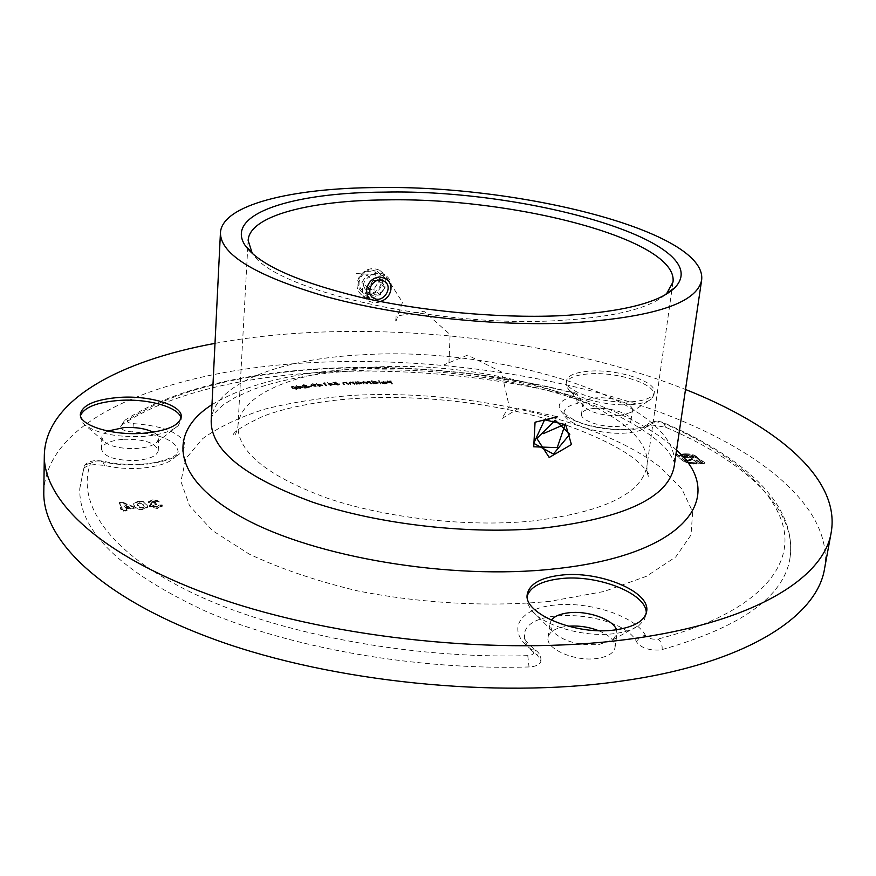 <?xml version="1.0" encoding="UTF-8"?>
<svg xmlns="http://www.w3.org/2000/svg" width="876" height="876" viewBox="0 0 876 876"><rect width="100%" height="100%" fill="white"/><g stroke="black" fill="none" stroke-linecap="round" stroke-linejoin="round"><path stroke-width="0.66" stroke-dasharray="4.38 3.29" d="M370.384 299.472L377.611 301.902L380.337 301.508M369.212 294.577L362.861 292.869C359.554 290.547 357.999 287.175 358.218 282.762C359.499 275.173 363.825 270.881 371.194 269.885L377.282 271.483C380.907 273.914 382.604 277.418 382.396 282.006C381.005 289.441 376.614 293.635 369.212 294.577M662.125 649.576C741.238 627.019 783.845 596.622 789.944 558.362C798.233 509.033 743.417 460.426 665.53 427.203L652.094 425.035L646.597 426.732C643.093 430.116 636.337 432.207 626.34 433.018C598.91 435.492 561.297 422.55 564.089 412.07C564.779 408.139 569.203 405.27 577.35 403.464L580.93 401.175C580.876 399.412 578.565 397.912 573.988 396.653C416.702 356.16 215.857 362.544 121.994 424.761L120.527 426.875C121.129 429.667 125.202 431.353 132.725 431.934C160.658 434.036 175.791 440.529 178.135 451.392C176.415 460.294 164.053 465.912 141.058 468.244C128.148 469.098 115.971 468.145 104.551 465.397L94.466 464.608C88.443 465.167 84.819 466.623 83.592 468.999L79.749 488.731C78.84 531.261 121.282 572.313 207.075 611.886C292.694 648.35 417.929 670.348 529.027 666.965L531.765 666.745C537.306 665.891 540.372 663.986 540.952 661.008L537.317 655.138C528.053 648.47 523.749 641.681 524.428 634.782C525.753 604.867 622.891 611.59 636.896 642.404C641.418 647.977 649.05 650.518 659.792 650.014L662.125 649.576C662.453 645.097 661.117 641.582 658.117 639.009L656.956 639.217C651.602 639.469 647.791 638.21 645.513 635.45C640.849 635.845 637.98 638.166 636.896 642.404M631.388 401.81C645.448 400.671 653.08 397.496 654.295 392.284C656.825 381.564 618.073 369.081 590.161 371.106C575.696 372.114 567.79 375.333 566.443 380.764C563.596 391.123 602.841 404.143 631.388 401.81M631.005 404.613C640.838 403.902 647.671 402.007 651.481 398.941L653.901 395.043C656.442 384.268 617.711 371.752 589.811 373.811C575.357 374.819 567.451 378.049 566.104 383.513L567.429 387.882C573.2 397.463 606.969 406.508 631.005 404.613M619.343 415.695L630.939 412.432L632.406 410.077C633.895 403.869 611.995 396.598 596.162 397.868C588.037 398.492 583.602 400.387 582.847 403.529L583.646 406.168C590.533 412.662 602.436 415.837 619.343 415.695M594.804 408.369C610.616 407.055 632.45 414.403 630.95 420.71C630.227 423.82 625.88 425.725 617.908 426.426C601.9 427.838 579.912 420.316 581.511 414.14C582.266 410.943 586.701 409.026 594.804 408.369M80.504 415.629L80.285 417.173L82.881 423.163C94.192 432.93 114.088 437.365 142.58 436.467C159.958 435.109 171.827 431.496 178.211 425.648L181.135 419.867L181.025 418.334M107.836 431.047C103.959 432.853 101.944 434.956 101.813 437.343L103.368 440.946C109.807 446.508 120.954 449.027 136.809 448.468C146.522 447.691 153.234 445.61 156.946 442.238L158.709 438.745C158.731 436.368 156.881 434.178 153.158 432.196M123.713 439.27C144.102 439.018 155.621 442.785 158.26 450.571C157.209 455.838 149.927 459.134 136.404 460.469C115.774 460.765 104.134 457.02 101.496 449.246C102.656 443.836 110.058 440.508 123.713 439.27M527.21 595.987L527.253 602.688L530.768 609.466C542.003 625.453 584.204 637.859 614.558 633.589C625.278 632.187 633.501 629.406 639.228 625.245L644.44 619.693L646.247 613.222M551.267 620.219L549.778 623.854L552.11 630.884C562.556 641.232 578.171 645.776 598.954 644.528L612.872 639.787L616.978 633.677L616.496 629.745M598.549 630.654C609.838 635.407 615.346 640.991 615.051 647.43C613.879 653.124 607.878 656.803 597.049 658.456C575.094 661.862 545.474 648.985 548.058 637.586C549.296 631.684 555.45 627.95 566.531 626.395L568.195 626.22M665.136 294.84C648.262 309.108 611.36 317.747 554.431 320.78C434.277 327.274 274.319 289.66 253.361 254.467M215.003 343.359C247.306 337.446 281.437 333.723 317.386 332.212C441.515 327.033 579.693 347.63 685.503 389.491M43.8 492.038C46.713 414.523 175.835 368.752 315.261 362.423C429.985 357.112 555.559 374.523 657.558 411.326C758.09 448.194 833.799 506.886 824.568 568.59M300.008 388.09L303.271 387.674L296.427 386.13L298.979 387.937L298.497 388.287L300.172 388.78L300.862 388.692L300.041 387.542L303.315 387.126L303.271 387.674M319.466 385.922L322.85 385.615L316.269 383.896L318.459 385.736L317.594 385.812L319.488 386.612L320.2 386.546L319.499 385.374L322.883 385.068L322.85 385.615M337.95 383.732L335.968 382.462L332.858 382.648L336.756 383.447L334.468 384.454L337.917 385.232L339.461 384.608L335.19 384.4L337.95 383.732L335.968 382.462M347.969 384.608L348.659 384.575L346.841 382.604L344.093 382.681L342.713 383.217L343.961 384.805L344.651 384.772L343.447 383.272L344.443 382.911L348.659 384.575M354.178 384.345L354.868 384.323L353.181 382.352L350.422 382.396L348.998 382.932L350.148 384.509L350.849 384.476L349.732 383.009L350.761 382.626L354.868 384.323M355.875 382.626L354.9 382.286L356.455 384.268L359.379 384.235L361.339 383.108L355.59 382.264M380.085 383.907L380.797 383.907L379.22 381.17L378.509 381.17L380.797 383.907M386.458 382.998L384.805 383.754L381.914 383.37L384.86 383.984L387.236 383.217L386.185 382.319L381.772 382.286L381.509 382.943L386.502 382.451L384.805 383.754M134.094 508.627L133.305 507.215L122.782 502.923L119.278 503.207L122.027 508.255L120.341 508.398L121.041 509.69L122.739 509.558L123.615 511.157L127.009 510.883L126.133 509.274L134.094 508.627L133.305 507.215M693.168 455.421L684.988 454.392L675.604 455.137L683.849 461.444L690.967 463.941L697.044 463.995L696.037 463.229L689.532 462.955L685.536 461.313L678.254 455.75L685.974 455.137L690.868 455.553L694.821 457.152L702.223 462.725L699.913 462.911L692.062 457.305L687.145 456.199L681.616 456.451L682.886 457.414L688.985 457.392L692.686 459.407L686.182 459.933L687.452 460.896L693.956 460.371L698.555 463.864L704.906 463.338L693.255 454.852L689.204 453.954L689.116 454.524M146.993 505.266L143.697 502.331L138.364 501.674L133.634 504.237L134.258 506.229C134.937 508.518 137.817 509.701 142.887 509.777L147.639 507.226L147.015 504.62L143.697 502.331M151.778 502.78L153.223 501.915L159.114 502.156L156.892 500.93L152.402 500.546L148.263 502.463L151.822 504.368L149.522 506.613L157.45 508.584L162.268 506.24L162.104 505.507L158.775 505.78L156.443 507.215L152.851 506.328L156.651 504.718L155.895 503.437L151.778 502.78L151.745 501.926L153.245 501.258L153.223 501.915M391.594 384.027L392.328 384.038L391.057 381.389L387.323 381.312L390.444 381.629L390.838 382.462L387.959 382.67L390.97 382.724L392.328 384.038M372.793 382.308L371.413 381.191L373.088 383.929L376.023 383.962L378.191 382.911L374.72 381.892L372.793 382.308L372.103 381.191M370.811 383.951L371.501 383.94L370.11 381.98L363.803 382.024L362.412 382.516L363.354 384.071L364.077 384.06L363.135 382.582L364.109 382.264L367.099 384.016L367.8 384.006L366.869 382.527L367.821 382.21L371.501 383.94M330.548 385.002L333.964 384.75L327.733 382.943L329.562 384.794L328.697 384.86L330.493 385.67L331.205 385.615L330.591 384.454L334.008 384.203L333.964 384.75M324.12 383.568L325.237 383.48L323.124 383.37L326.814 385.966L324.12 383.568L325.237 383.48M311.243 385.309L316.586 386.962L313.761 385.889L315.546 384.882L312.371 384.301L311.013 384.925L316.586 386.962M308.91 386.699L311.506 386.415M302.943 386.217L303.72 385.506L306.841 385.878L303.348 385.265L302.001 385.9L307.585 387.575L304.728 388.21L309.436 387.652L302.943 386.217L302.811 385.407L303.753 384.958L303.72 385.506M292.201 388.32L296.57 389.349L297.752 388.703L296.833 387.674L292.54 386.644L291.325 387.312L292.201 388.32L296.57 389.349M689.204 453.954L685.076 453.823L684.988 454.392M685.076 453.823L675.681 454.567L675.604 455.137M675.681 454.567L683.849 461.444M683.937 460.875L686.904 462.977M686.981 462.408L691.054 463.371L690.967 463.941M691.054 463.371L695.555 463.546L695.467 464.116M695.555 463.546L697.132 463.415L697.044 463.995M697.132 463.415L696.124 462.659L696.037 463.229M696.124 462.659L694.471 463.36M694.558 462.78L689.62 462.375L689.532 462.955M689.62 462.375L685.623 460.732L685.536 461.313M685.623 460.732L678.254 455.75M678.342 455.181L686.061 454.567L685.974 455.137M686.061 454.567L690.956 454.983L690.868 455.553M690.956 454.983L694.821 457.152M694.909 456.582L702.223 462.725M702.311 462.156L699.913 462.911M700.001 462.342L694.044 458.476M694.12 457.907L692.139 456.735L692.062 457.305M692.139 456.735L689.839 455.98L689.751 456.549M689.839 455.98L687.222 455.63L687.145 456.199M687.222 455.63L684.156 456.243M684.233 455.673L681.616 456.451M681.703 455.881L682.886 457.414M682.973 456.845L685.897 456.615L685.809 457.184M685.897 456.615L687.561 456.593L687.485 457.162M687.561 456.593L688.985 457.392M689.073 456.823L690.365 457.841M690.452 457.272L691.503 458.509M691.591 457.94L692.686 459.407M692.774 458.827L686.269 459.352L686.182 459.933M686.269 459.352L687.452 460.896M687.54 460.316L694.044 459.79L693.956 460.371M694.044 459.79L698.555 463.864M698.643 463.295L704.994 462.769L704.906 463.338M704.994 462.769L696.497 457.02M696.573 456.451L693.255 454.852M133.327 506.569L122.804 502.276L122.782 502.923M122.804 502.276L119.289 502.561L119.278 503.207M119.289 502.561L122.027 508.255M122.049 507.598L120.362 507.741L120.341 508.398M120.362 507.741L121.041 509.69M121.063 509.033L122.76 508.901L122.739 509.558M122.76 508.901L123.615 511.157M123.636 510.5L127.031 510.226L127.009 510.883M127.031 510.226L126.133 509.274M126.155 508.627L134.116 507.97M129.604 506.985L125.432 507.324L123.987 504.696L129.604 506.985L129.582 507.642L125.41 507.981L123.965 505.353L129.582 507.642M125.432 507.324L125.41 507.981M123.987 504.696L123.965 505.353M143.719 501.685L138.386 501.028L138.364 501.674M138.386 501.028L133.656 503.59L134.258 506.229M134.28 505.572C134.959 507.861 137.839 509.044 142.919 509.131L142.887 509.777M142.919 509.131L147.672 506.58L147.015 504.62M139.777 507.368L137.094 503.689L139.087 502.408L143.675 504.904L144.19 506.448L142.131 507.73L139.777 507.368L139.755 508.025L137.072 504.346L139.065 503.054L143.653 505.561L144.168 507.105L142.109 508.387L139.755 508.025M137.642 505.299L137.62 505.956M139.087 502.408L139.065 503.054M142.131 507.73L142.109 508.387M143.675 504.904L143.653 505.561M153.245 501.258L155.819 501.773L155.797 502.419M155.819 501.773L159.136 501.499L159.114 502.156M159.136 501.499L156.924 500.284L156.892 500.93M156.924 500.284L152.424 499.9L152.402 500.546M152.424 499.9L148.285 501.806L148.394 502.966M148.416 502.309L151.844 503.711L151.822 504.368M151.844 503.711L149.38 505.375L149.522 506.613M149.544 505.956L157.472 507.927L157.45 508.584M157.472 507.927L162.29 505.594L162.137 504.861L162.104 505.507M162.137 504.861L158.808 505.123L158.775 505.78M158.808 505.123L156.443 507.215M156.476 506.558L152.884 505.671L152.851 506.328M152.884 505.671L156.673 504.061L156.651 504.718M156.673 504.061L155.895 503.437M155.917 502.791L151.8 502.134M392.382 383.502L391.057 381.389M391.112 380.841L387.323 381.312M387.367 380.775L387.444 381.575M387.488 381.038L390.444 381.629M390.488 381.093L390.838 382.462M390.882 381.925L387.838 382.407M387.882 381.87L387.959 382.67M388.002 382.133L390.97 382.724M391.014 382.188L391.638 383.491M384.849 383.217L382.451 383.261M382.505 382.724L381.914 383.37M381.958 382.834L384.86 383.984M384.903 383.447L387.17 382.987M387.225 382.451L386.228 381.772L386.185 382.319M386.228 381.772L383.808 381.925M383.852 381.378L381.772 382.286M381.816 381.739L381.509 382.943M381.564 382.407L386.502 382.451M386.316 382.232L382.221 382.199L383.973 381.629L386.272 382.779L382.177 382.735L383.929 382.166L386.272 382.779M380.841 383.36L379.22 381.17M379.264 380.622L378.509 381.17M378.552 380.622L380.129 383.36M372.147 380.644L371.413 381.191M371.457 380.644L373.088 383.929M373.132 383.381L373.789 383.918M373.625 383.042L376.023 383.962M376.078 383.425L378.191 382.911M378.246 382.363L374.764 381.345L374.72 381.892M374.764 381.345L372.837 381.772M375.859 383.184L373.121 382.177L374.862 381.597L377.534 382.374L375.815 383.732L373.077 382.724L374.819 382.133L377.49 382.921L375.815 383.732M373.187 382.396L373.143 382.943M377.534 382.374L377.49 382.921M371.544 383.403L370.11 381.98M370.154 381.432L369.42 381.991M369.464 381.443L369.65 382.33M369.705 381.783L368.708 382.067M368.752 381.52L367.515 381.969M367.559 381.421L366.135 382.462M366.179 381.925L363.803 382.024M363.847 381.487L362.456 381.98L363.354 384.071M363.398 383.535L364.077 384.06M364.12 383.524L363.179 382.045L364.109 382.264M364.153 381.728L366.606 382.702L367.099 384.016M367.143 383.469L367.8 384.006M367.843 383.458L366.913 381.991L367.821 382.21M367.865 381.662L370.855 383.414M355.634 381.728L354.9 382.286M354.944 381.739L356.455 384.268M356.499 383.721L357.145 384.246M356.926 383.36L359.379 384.235M359.423 383.688L361.339 383.108M361.383 382.56L357.758 381.608L357.715 382.155M357.758 381.608L355.919 382.089M359.16 383.458L356.269 382.451L357.901 381.859L360.682 382.593L359.116 384.006L356.236 382.998L357.857 382.396L360.638 383.14L359.116 384.006M356.379 382.724L356.335 383.272M360.682 382.593L360.638 383.14M354.911 383.776L353.181 382.352M353.225 381.805L352.491 382.374M352.535 381.826L352.787 382.724M352.831 382.177L350.422 382.396M350.466 381.859L349.042 382.385L350.148 384.509M350.192 383.962L350.849 384.476M350.882 383.929L349.732 383.075M349.776 382.527L350.761 382.626M350.805 382.089L352.995 383.086M353.039 382.549L354.222 383.798M348.692 384.027L346.841 382.604M346.885 382.056L346.151 382.637M346.195 382.089L346.48 382.987M346.524 382.44L344.093 382.681M344.137 382.144L342.757 382.67L343.042 383.787M343.085 383.239L343.961 384.805M344.005 384.257L344.651 384.772M344.695 384.225L343.458 383.37M343.501 382.823L344.487 382.363L344.443 382.911M344.487 382.363L346.71 383.349M346.754 382.801L348.002 384.06M336.001 381.914L332.858 382.648M332.891 382.111L333.11 382.9M333.143 382.363L335.672 382.746M335.705 382.199L336.756 383.447M336.789 382.9L335.858 383.447M335.891 382.9L334.314 383.535L334.468 384.454M334.501 383.907L337.917 385.232M337.961 384.684L339.395 384.378M339.439 383.83L338.662 384.422M338.694 383.874L337.621 384.98M337.665 384.433L335.234 383.852L335.19 384.4M335.234 383.852L336.274 383.688M336.307 383.14L337.994 383.184M334.008 384.203L327.733 382.943M327.777 382.396L327.591 382.954M327.635 382.407L329.562 384.794M329.606 384.246L328.697 384.86M328.73 384.312L328.971 385.111M329.004 384.564L329.836 385.057M329.869 384.509L330.493 385.67M330.537 385.122L331.205 385.615M331.248 385.068L330.591 384.454M329.135 383.097L332.387 384.597L330.274 384.75L329.091 383.644M332.42 384.049L332.387 384.597M330.318 384.203L330.274 384.75M325.27 382.932L324.514 383.261M324.558 382.713L323.124 383.37M323.156 382.823L326.102 386.02M326.146 385.473L326.814 385.966M326.858 385.407L324.153 383.02M322.883 385.068L316.411 383.885M316.444 383.338L316.269 383.896M316.302 383.349L318.459 385.736M318.492 385.188L317.594 385.812M317.638 385.265L317.9 386.064M317.933 385.517L318.755 385.988M318.798 385.44L319.488 386.612M319.532 386.053L320.2 386.546M320.233 385.988L319.499 385.374M321.284 384.925L319.203 385.122L317.889 384.016L321.284 384.925L319.16 385.67L317.857 384.575L321.251 385.484M319.203 385.122L319.16 385.67M317.889 384.016L317.857 384.575M317.024 386.217L313.805 385.33L313.761 385.889M313.805 385.33L314.528 385.856M314.572 385.309L315.546 384.882M315.579 384.334L312.404 383.754L312.371 384.301M312.404 383.754L311.276 384.761M312.754 384.006L315.053 384.652L311.965 384.695L312.754 384.006L315.021 385.21L311.922 385.243L312.71 384.553M314.9 384.4L314.867 384.947M314.123 385.101L314.09 385.648M311.965 384.695L311.922 385.243M311.265 385.648L308.626 386.48M303.753 384.958L306.184 385.955M306.217 385.407L306.841 385.878M306.874 385.32L303.381 384.717L303.348 385.265M303.381 384.717L302.034 385.352L302.253 386.294M302.297 385.747L307.585 387.575M307.629 387.017L304.388 387.948M304.421 387.4L304.728 388.21M304.771 387.652L309.48 387.093L309.436 387.652M309.48 387.093L302.976 385.67M303.315 387.126L296.603 385.56L296.57 386.119M296.603 385.56L296.427 386.13M296.471 385.582L298.979 387.937M299.012 387.378L298.147 388.035M298.179 387.488L298.497 388.287M298.53 387.729L299.329 388.178M299.362 387.63L300.172 388.78M300.216 388.232L300.862 388.692M300.895 388.145L300.041 387.542M298.168 386.217L301.673 387.586L299.658 387.849L298.136 386.765M301.705 387.039L301.673 387.586M299.691 387.291L299.658 387.849M296.603 388.802L297.785 388.156L296.876 387.126L292.584 386.086L292.54 386.644M292.584 386.086L291.369 386.754L292.234 387.772M292.88 387.685L292.113 386.798L292.923 386.338L297.063 388.09L296.23 388.572L292.88 387.685L292.847 388.243L292.069 387.356L292.891 386.885L297.019 388.648L296.197 389.119L292.847 388.243M292.923 386.338L292.891 386.885M296.241 387.225L296.197 387.772M294.117 388.32L294.084 388.867M296.23 388.572L296.197 389.119M373.077 280.484L370.679 284.262L370.088 291.686L376.067 295.179L382.637 291.27L383.239 283.868L385.024 287.503L380.239 295.037L371.884 295.321L368.281 288.051L370.679 284.262L377.271 280.353L381.465 280.221L383.239 283.868L377.271 280.353L373.077 280.484L366.628 275.02L374.95 274.779L378.487 282.006L373.756 289.463L365.467 289.737L361.876 282.521L366.628 275.02M361.153 276.947C368.796 264.005 387.652 275.228 379.188 287.536C371.676 300.391 352.71 289.419 361.153 276.947M383.316 290.295C387.564 282.127 386.415 275.513 379.845 270.443C372.114 266.851 365.347 268.822 359.543 276.356C355.393 284.317 356.423 290.843 362.642 295.935C370.46 299.855 377.348 297.971 383.316 290.295M368.599 301.026C376.341 304.432 383.075 302.406 388.791 294.938C393.072 286.704 391.911 280.046 385.32 274.954L385.188 274.878C377.446 271.374 370.668 273.389 364.876 280.922C360.693 288.949 361.722 295.519 367.975 300.632L368.599 301.026M371.884 295.321L365.467 289.737M380.239 295.037L373.756 289.463M385.024 287.503L378.487 282.006M381.465 280.221L374.95 274.779M368.281 288.051L361.876 282.521M356.171 273.465L385.341 275.414L402.478 302.297L395.547 322.521L396.127 316.214L423.918 311.265L450.111 334.61L448.95 363.168L444.154 364.69L467.598 355.13L501.4 371.928L509.219 406.355L501.806 418.662L518.723 408.293L557.596 416.757M645.513 635.45C634.98 615.795 588.628 600.925 553.72 605.163C518.285 608.886 505.375 631.377 531.951 649.795C534.995 652.554 534.064 654.471 529.148 655.555L527.779 655.653C409.552 659.124 276.006 633.271 192.008 592.778C107.814 552.121 75.971 502.331 90.6 463.185L96.042 461.006L102.448 461.028L104.551 465.397M101.101 461.4C114.176 464.532 128.082 465.616 142.843 464.652C171.762 461.444 185.701 454.228 184.661 443.004C178.956 432.12 161.83 425.659 133.294 423.623C128.126 423.053 126.341 421.871 127.918 420.064C219.537 359.335 417.556 353.105 572.444 392.864C576.342 394.156 576.89 395.284 574.108 396.248C556.797 400.77 554.574 407.756 567.451 417.195C584.456 426.316 605.294 430.477 629.943 429.678C641.352 428.769 649.039 426.393 652.992 422.571L655.741 421.728L662.486 422.812C728.81 451.315 777.461 490.352 784.37 531.885C790.634 573.134 749.09 615.708 658.117 639.009M577.35 403.464L576.671 399.127L574.108 396.248M665.53 427.203L663.8 422.79L662.486 422.812M527.779 655.653L529.027 666.965M372.256 367.241C495.838 359.061 654.832 409.519 646.926 466.109C641.681 494.119 602.94 512.471 530.681 521.176C466.415 527.232 385.703 518.034 327.186 498.126C267.454 476.073 237.703 452.038 237.965 426.01C239.674 393.215 298.946 370.734 372.256 367.241M550.019 601.319C489.783 607.167 421.378 603.509 357.375 590.84C316.192 580.908 280.09 568.633 249.047 554.004L212.288 530.462L189.512 505.737L180.927 481.406L185.756 458.739L202.553 438.734C219 426.908 239.739 417.053 264.771 409.147C291.631 402.434 320.824 397.846 352.349 395.394C464.116 389.032 596.063 417.677 660.099 467.028L681.835 488.885L692.664 511.88L691.011 534.995L675.757 556.928L646.499 576.266L603.936 591.508L550.019 601.319M211.182 420.984C213.054 383.469 281.415 358.372 364.405 354.692C503.152 346.009 682.667 402.018 674.17 466.371M211.992 404.657C245.97 384.225 293.438 372.42 354.397 369.223C474.223 362.478 620.504 396.16 676.557 450.209M531.951 649.795L535.203 649.959L537.317 655.138M646.597 426.732L648.36 423.557L652.992 422.571M90.6 463.185L85.749 464.663L83.592 468.999M573.988 396.653L573.068 392.645L572.444 392.864M133.294 423.623L132.725 431.934M121.994 424.761L124.534 420.469L127.918 420.064M693.332 463.579L693.245 464.149M695.106 455.586L695.018 456.155M362.653 382.451L362.609 382.998M363.365 382.44L363.321 382.987M367.132 382.451L367.088 382.998M370.263 382.571L370.22 383.119M349.338 382.943L349.294 383.491M350.082 382.987L350.039 383.535M353.597 383.075L353.554 383.622M343.83 383.283L343.797 383.83M347.345 383.338L347.301 383.885M313.028 385.44L312.984 385.998M304.947 386.524L304.914 387.072M305.363 386.327L305.33 386.885M296.876 387.126L296.833 387.674M369.092 298.333L362.861 292.869M79.749 488.731L84.096 466.798C85.092 463.524 88.914 461.422 95.561 460.491L102.448 461.028C114.855 464.028 128.137 465.057 142.306 464.138C163.013 463.021 177.456 454.71 176.087 454.436L178.135 451.392M789.944 558.362C797.828 502.955 741.041 456.111 663.8 422.79C662.322 421.893 659.31 421.4 654.733 421.323L648.36 423.557C648.47 423.776 645.732 427.597 628.935 429.262C616.113 430.05 602.918 428.747 589.373 425.375C578.499 423.436 563.104 414.381 563.98 411.884L564.089 412.07M653.901 395.043L654.295 392.284M630.939 412.432L651.481 398.941M630.95 420.71L632.406 410.077M181.135 419.867L181.266 416.801M156.946 442.238L178.211 425.648M158.26 450.571L158.709 438.745M646.116 615.029L646.641 611.448M612.872 639.787L639.228 625.245M615.051 647.43L616.978 633.677M672.998 282.072L671.914 289.737M671.826 290.383L646.926 466.109C646.992 473.533 647.922 477.015 649.696 476.544C649.707 474.332 646.4 469.952 639.776 463.415C626.482 451.162 602.666 438.657 568.338 425.889C506.613 404.581 426.962 394.266 357.496 398.383C317.506 400.606 279.466 409.311 261.53 416.987C241.623 426.459 232.184 432.7 233.213 435.711C234.867 436.522 236.443 433.291 237.965 426.01L247.678 248.795M674.454 464.466C675.166 463.338 673.096 459.035 668.257 451.567C661.851 442.511 639.6 425.068 606.466 410.515C539.966 381.892 441.219 366.146 356.871 370.625C316.565 373.034 282.116 379.264 253.525 389.316L235.195 397.43L223.982 404.34C214.5 412.585 210.273 417.491 211.28 419.046M248.138 240.418L247.711 248.149M548.058 637.586L549.778 623.854M552.11 630.884L530.768 609.466M526.859 597.76L527.286 594.18M101.496 449.246L101.813 437.343M103.368 440.946L82.881 423.163M80.285 417.173L80.351 414.074M581.511 414.14L582.847 403.529M583.646 406.168L567.429 387.882M566.104 383.513L566.443 380.764M540.952 661.008C541.204 656.277 539.288 652.598 535.203 649.959C519.041 635.691 526.29 637.64 524.428 634.782M580.93 401.175C579.868 395.448 577.24 392.601 573.068 392.645C416.932 352.82 218.945 358.623 124.534 420.469L120.527 426.875M385.812 278.557L377.282 271.483M133.634 504.237L133.656 503.59M147.639 507.226L147.672 506.58M137.072 504.346L137.094 503.689M144.168 507.105L144.19 506.448M148.263 502.463L148.285 501.806M149.347 506.021L149.38 505.375M162.268 506.24L162.29 505.594M158.797 506.021L158.819 505.375M152.785 506.065L152.807 505.419M151.723 502.572L151.745 501.926M381.454 382.681L381.498 382.133M378.279 383.195L378.322 382.648M373.077 382.724L373.121 382.177M361.47 383.447L361.514 382.9M356.236 382.998L356.269 382.451M360.726 383.381L360.77 382.834M348.998 382.932L349.042 382.385M349.732 383.009L349.776 382.462M342.713 383.217L342.757 382.67M334.282 384.082L334.314 383.535M339.461 384.608L339.505 384.06M338.683 384.564L338.727 384.016M335.059 384.137L335.103 383.589M315.787 385.265L315.82 384.717M311.013 384.925L311.057 384.378M315.021 385.21L315.053 384.652M311.768 384.991L311.812 384.444M302.001 385.9L302.034 385.352M302.767 385.955L302.811 385.407M297.752 388.703L297.785 388.156M291.325 387.312L291.369 386.754M292.069 387.356L292.113 386.798M297.019 388.648L297.063 388.09M379.845 270.443L385.32 274.954M362.642 295.935L367.975 300.632"/><path stroke-width="1.31" d="M380.337 301.508C386.447 299.559 389.984 295.453 390.97 289.19C391.189 284.558 389.47 281.01 385.812 278.557L379.658 276.936C372.223 277.955 367.854 282.313 366.551 289.989L367.263 295.245L370.121 299.373M142.689 433.324C166.648 431.123 179.503 425.616 181.266 416.801C182.482 405.358 150.212 395.35 120.056 397.354C95.725 399.27 82.486 404.843 80.351 414.074C78.993 425.265 111.92 435.679 142.689 433.324M181.025 418.334C179.58 407.395 148.613 398.481 119.968 400.365C97.389 402.073 84.227 407.165 80.504 415.629M153.158 432.196C145.591 428.561 135.889 427.017 124.074 427.554L107.836 431.047M615.062 629.932C634.136 627.139 644.659 620.975 646.641 611.448C650.813 591.377 598.538 570.221 560.366 575.225C540.503 577.711 529.476 584.029 527.286 594.18C522.72 613.32 575.784 635.702 615.062 629.932M646.247 613.222C647.298 593.435 596.731 573.911 559.928 578.718C541.423 580.996 530.517 586.745 527.21 595.987M616.496 629.745C613.101 619.212 587.161 610.265 568.283 612.839C559.939 613.89 554.267 616.354 551.267 620.219M568.195 626.22C578.598 625.431 588.716 626.909 598.549 630.654M384.225 192.129C528.162 188.778 718.2 242.488 674.881 287.667C658.883 303.151 620.186 312.524 558.779 315.787C497.24 318.327 420.622 311.144 359.631 297.084C296.92 281.711 258.781 264.53 245.203 245.543C223.807 213.678 293.58 192.413 384.225 192.129M253.361 254.467L252.025 252.616L248.138 240.418C249.43 215.682 310.4 200.462 385.977 199.892C513.183 197.209 678.714 239.389 672.998 282.072L666.811 293.285L665.136 294.84M685.503 389.491C774.986 424.882 840.588 477.836 831.236 532.203C824.217 578.51 751.816 623.8 624.851 639.71C501.006 655.752 336.691 639.02 219.953 598.582C102.897 558.056 43.121 501.291 44.326 455.049C45.716 399.894 120.351 360.693 215.003 343.359M831.236 532.203L824.568 568.59C817.177 616.868 744.907 664.304 618.916 681.429C496.013 698.676 333.318 682.075 217.719 640.597C101.824 599.042 42.574 540.251 43.8 492.038L44.326 455.049M568.984 323.025C493.462 326.343 397.014 315.886 327.197 296.931C256.066 276.093 220.478 254.73 220.434 232.83C221.891 204.699 292.255 187.957 377.786 187.563C520.596 185.055 707.458 231.724 701.643 280.013C697.088 303.337 652.861 317.67 568.984 323.025M373.526 298.026C383.108 304.147 394.244 286.638 384.181 281.24C374.589 275.009 363.376 292.694 373.526 298.026M557.596 416.757L535.072 422.21L533.714 446.793L557.245 447.614L565.14 424.553L544.62 419.79L533.725 443.3L553.402 454.053L569.838 434.233L555.22 420.239L536.868 438.482L549.197 457.469L571.426 444.559L565.48 423.951L543.153 433.708M701.643 280.013L674.17 466.371C668.432 497.469 625.07 518.012 544.073 527.987C471.255 535.017 379.089 524.669 312.513 502.134C244.656 477.168 210.886 450.122 211.182 420.984L211.28 419.046M676.557 450.209C727.956 495.685 686.948 555.22 554.059 568.918C451.02 580.306 315.327 557.443 243.736 518.264C171.532 479.106 167.239 432.985 211.992 404.657M370.384 299.472L369.092 298.333M666.811 293.285L674.881 287.667M671.914 289.737L671.826 290.383M674.17 466.371L674.454 464.466M220.434 232.83L211.182 420.984M247.711 248.149L247.678 248.795M252.025 252.616L245.203 245.543"/></g></svg>
